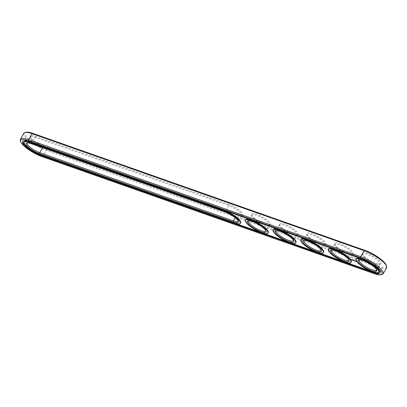<?xml version="1.0" encoding="UTF-8"?>
<svg xmlns="http://www.w3.org/2000/svg" width="407" height="407" viewBox="0 0 407 407"><rect width="100%" height="100%" fill="white"/><g stroke="black" fill="none" stroke-linecap="round" stroke-linejoin="round"><path stroke-width="0.31" stroke-dasharray="2.04 1.53" d="M23.835 133.211A17.72 4.558 -150.2 0 0 30.159 141.499A17.72 4.558 -150.2 0 0 46.301 150.351L378.312 267.313A17.72 4.558 -150.2 0 0 386.604 267.786M26.084 132.219A16.87 4.34 -150.2 0 0 29.467 139.581A16.87 4.34 -150.2 0 0 46.367 149.237L378.378 266.198A16.87 4.34 -150.2 0 0 386.319 265.349M20.35 140.583A17.72 4.558 -150.2 0 0 42.862 156.354L374.872 273.316A17.72 4.558 -150.2 0 0 382.005 274.527M228.988 204.467L35.312 136.238A10.775 2.773 -150.2 0 0 30.245 136.783A10.775 2.773 -150.2 0 0 43.931 146.367L237.602 214.601A10.775 2.773 -150.2 0 0 241.941 215.334A10.775 2.773 -150.2 0 0 239.779 210.633A10.775 2.773 -150.2 0 0 228.988 204.467L228.917 205.581L35.246 137.347A9.926 2.554 -150.2 0 0 30.601 137.083A9.926 2.554 -150.2 0 0 30.576 137.851A9.926 2.554 -150.2 0 0 43.183 146.683L236.854 214.911A9.926 2.554 -150.2 0 0 240.852 215.588A9.926 2.554 -150.2 0 0 241.499 215.176A9.926 2.554 -150.2 0 0 237.958 210.536A9.926 2.554 -150.2 0 0 228.917 205.581L225.478 211.584L31.807 143.356A9.926 2.554 -150.2 0 0 27.813 142.679A9.926 2.554 -150.2 0 0 27.371 142.862M324.71 241.738A10.775 2.773 -150.2 0 0 313.522 234.3A10.775 2.773 -150.2 0 0 306.919 234.249A10.775 2.773 -150.2 0 0 307.885 235.811A10.775 2.773 -150.2 0 0 316.57 242.073A10.775 2.773 -150.2 0 0 324.944 244.576A10.775 2.773 -150.2 0 0 324.71 241.738M352.376 251.485A10.775 2.773 -150.2 0 0 341.188 244.047A10.775 2.773 -150.2 0 0 334.585 243.997A10.775 2.773 -150.2 0 0 335.556 245.558A10.775 2.773 -150.2 0 0 344.241 251.821A10.775 2.773 -150.2 0 0 352.61 254.319A10.775 2.773 -150.2 0 0 352.376 251.485M380.046 261.228A10.775 2.773 -150.2 0 0 368.854 253.795A10.775 2.773 -150.2 0 0 362.255 253.744A10.775 2.773 -150.2 0 0 363.222 255.306A10.775 2.773 -150.2 0 0 371.906 261.569A10.775 2.773 -150.2 0 0 380.28 264.067A10.775 2.773 -150.2 0 0 380.046 261.228M297.039 231.99A10.775 2.773 -150.2 0 0 285.851 224.552A10.775 2.773 -150.2 0 0 279.253 224.506A10.775 2.773 -150.2 0 0 280.219 226.063A10.775 2.773 -150.2 0 0 288.904 232.326A10.775 2.773 -150.2 0 0 297.278 234.829A10.775 2.773 -150.2 0 0 297.039 231.99M269.373 222.242A10.775 2.773 -150.2 0 0 258.186 214.804A10.775 2.773 -150.2 0 0 251.582 214.759A10.775 2.773 -150.2 0 0 252.554 216.315A10.775 2.773 -150.2 0 0 261.238 222.578A10.775 2.773 -150.2 0 0 269.607 225.081A10.775 2.773 -150.2 0 0 269.373 222.242M323.636 242.216A9.926 2.554 -150.2 0 0 314.474 235.872A9.926 2.554 -150.2 0 0 307.28 234.554A9.926 2.554 -150.2 0 0 307.249 235.322A9.926 2.554 -150.2 0 0 314.621 241.702A9.926 2.554 -150.2 0 0 323.855 244.831A9.926 2.554 -150.2 0 0 324.501 244.419A9.926 2.554 -150.2 0 0 323.636 242.216M351.302 251.964A9.926 2.554 -150.2 0 0 342.139 245.619A9.926 2.554 -150.2 0 0 334.946 244.302A9.926 2.554 -150.2 0 0 334.92 245.07A9.926 2.554 -150.2 0 0 342.287 251.45A9.926 2.554 -150.2 0 0 351.521 254.579A9.926 2.554 -150.2 0 0 352.167 254.166A9.926 2.554 -150.2 0 0 351.302 251.964M378.973 261.711A9.926 2.554 -150.2 0 0 369.805 255.367A9.926 2.554 -150.2 0 0 362.612 254.049A9.926 2.554 -150.2 0 0 362.586 254.818A9.926 2.554 -150.2 0 0 369.958 261.192A9.926 2.554 -150.2 0 0 379.187 264.321A9.926 2.554 -150.2 0 0 379.838 263.914A9.926 2.554 -150.2 0 0 378.973 261.711M295.97 232.468A9.926 2.554 -150.2 0 0 286.803 226.129A9.926 2.554 -150.2 0 0 279.609 224.806A9.926 2.554 -150.2 0 0 279.584 225.575A9.926 2.554 -150.2 0 0 286.955 231.954A9.926 2.554 -150.2 0 0 296.184 235.083A9.926 2.554 -150.2 0 0 296.835 234.671A9.926 2.554 -150.2 0 0 295.97 232.468M268.299 222.721A9.926 2.554 -150.2 0 0 259.137 216.382A9.926 2.554 -150.2 0 0 251.943 215.059A9.926 2.554 -150.2 0 0 251.918 215.827A9.926 2.554 -150.2 0 0 259.284 222.207A9.926 2.554 -150.2 0 0 268.518 225.336A9.926 2.554 -150.2 0 0 269.164 224.923A9.926 2.554 -150.2 0 0 268.299 222.721M238.151 220.889A9.926 2.554 -150.2 0 0 238.085 220.416A9.926 2.554 -150.2 0 0 225.478 211.584L224.73 211.894M321.154 250.132A9.926 2.554 -150.2 0 0 321.087 249.654A9.926 2.554 -150.2 0 0 320.197 248.219A9.926 2.554 -150.2 0 0 312.2 242.45A9.926 2.554 -150.2 0 0 304.487 240.145A9.926 2.554 -150.2 0 0 304.044 240.334M348.819 259.88A9.926 2.554 -150.2 0 0 348.758 259.401A9.926 2.554 -150.2 0 0 347.868 257.967A9.926 2.554 -150.2 0 0 339.865 252.198A9.926 2.554 -150.2 0 0 332.158 249.893A9.926 2.554 -150.2 0 0 331.715 250.081M376.485 269.622A9.926 2.554 -150.2 0 0 376.424 269.149A9.926 2.554 -150.2 0 0 375.534 267.714A9.926 2.554 -150.2 0 0 367.536 261.945A9.926 2.554 -150.2 0 0 359.824 259.641A9.926 2.554 -150.2 0 0 359.381 259.829M293.483 240.384A9.926 2.554 -150.2 0 0 293.422 239.906A9.926 2.554 -150.2 0 0 292.531 238.471A9.926 2.554 -150.2 0 0 284.534 232.702A9.926 2.554 -150.2 0 0 276.821 230.398A9.926 2.554 -150.2 0 0 276.378 230.586M265.817 230.637A9.926 2.554 -150.2 0 0 265.756 230.159A9.926 2.554 -150.2 0 0 264.865 228.724A9.926 2.554 -150.2 0 0 256.863 222.955A9.926 2.554 -150.2 0 0 249.15 220.655A9.926 2.554 -150.2 0 0 248.713 220.838M29.528 141.865L29.803 141.392A14.601 3.755 -150.2 0 0 22.97 141A14.601 3.755 -150.2 0 0 22.868 141.26M26.058 146.082A14.601 3.755 -150.2 0 0 41.478 155.123L235.851 223.601M260.19 232.173L263.517 233.348M287.856 241.921L291.183 243.091M315.522 251.668L318.854 252.839M343.193 261.416L346.52 262.586M370.858 271.159L373.489 272.09A14.601 3.755 -150.2 0 0 374.374 272.385M380.153 272.695A14.601 3.755 -150.2 0 0 380.321 272.476A14.601 3.755 -150.2 0 0 375.112 265.649A14.601 3.755 -150.2 0 0 361.813 258.353L29.803 141.392M225.834 211.024A13.044 3.353 -150.2 0 0 224.099 210.353L30.423 142.124A13.044 3.353 -150.2 0 0 28.643 141.57M24.323 141.773A13.044 3.353 -150.2 0 0 28.973 147.878A13.044 3.353 -150.2 0 0 40.853 154.39L40.583 154.869M40.853 154.39L234.529 222.619A13.044 3.353 -150.2 0 0 240.629 222.97M378.968 271.703A13.044 3.353 29.8 0 1 365.985 268.132A13.044 3.353 29.8 0 1 356.334 258.74M360.841 258.582A13.044 3.353 29.8 0 1 376.958 267.872M356.898 261.742L356.664 261.426M351.302 261.955A13.044 3.353 29.8 0 1 338.314 258.384A13.044 3.353 29.8 0 1 328.663 248.992M333.17 248.84A13.044 3.353 29.8 0 1 336.503 250.01M323.631 252.208A13.044 3.353 29.8 0 1 310.648 248.636A13.044 3.353 29.8 0 1 300.997 239.245M305.504 239.092A13.044 3.353 29.8 0 1 308.837 240.262M295.965 242.46A13.044 3.353 29.8 0 1 282.982 238.889A13.044 3.353 29.8 0 1 273.331 229.497M277.839 229.345A13.044 3.353 29.8 0 1 281.166 230.515M268.299 232.718A13.044 3.353 29.8 0 1 255.311 229.146A13.044 3.353 29.8 0 1 245.66 219.749M250.168 219.597A13.044 3.353 29.8 0 1 253.5 220.772M354.746 260.831L354.487 260.373M353.714 260.017L354.024 260.21L353.663 260.109M352.243 259.722L352.538 259.656L352.208 259.6M352.538 259.656L352.131 259.681L352.808 260.149L352.472 259.778M356.873 261.828L356.893 261.391L356.013 261.035M356.247 261.141L356.771 261.513L356.303 261.04M351.266 259.635L350.885 259.203L351.317 259.524M351.47 259.63L351.958 259.737L351.551 259.478M355.718 261.294L355.113 260.75L355.784 261.177M355.189 261.116L354.762 260.607L355.255 260.999M354.339 260.816L354.731 260.841M354.349 260.592L354.66 260.785L354.339 260.689M353.876 260.439L354.288 260.541M354.166 260.633L353.775 260.348M353.327 260.246L353.658 260.434M353.942 260.322L353.464 260.154M353.128 260.388L353.53 260.404L353.179 260.297M353.19 260.2L353.317 259.946M353.006 260.231L352.696 259.87L353.006 260.231M351.872 259.691L351.638 259.524L351.826 259.778M42.114 156.664L42.862 156.354L46.301 150.351L46.367 149.237M374.125 273.631L374.872 273.316L378.312 267.313L378.378 266.198M235.205 217.796L236.854 214.911L237.602 214.601M43.931 146.367L43.183 146.683L42.582 147.726M35.312 136.238L35.246 137.347L31.807 143.356L31.059 143.666M361.538 258.832L361.813 258.353M234.529 222.619L234.254 223.097M240.852 215.588L241.941 215.334M30.576 137.851L30.245 136.783M323.855 244.831L324.944 244.576M307.249 235.322L306.919 234.249M351.521 254.579L352.61 254.319M334.92 245.07L334.585 243.997M379.187 264.321L380.28 264.067M362.586 254.818L362.255 253.744M296.184 235.083L297.278 234.829M279.584 225.575L279.253 224.506M268.518 225.336L269.607 225.081M251.918 215.827L251.582 214.759M241.499 215.176L238.059 221.179M30.601 137.083L27.162 143.086M307.28 234.554L303.841 240.557M324.501 244.419L321.062 250.422M334.946 244.302L331.507 250.305M352.167 254.166L348.728 260.17M362.612 254.049L359.178 260.053M379.838 263.914L376.399 269.917M279.609 224.806L276.175 230.81M296.835 234.671L293.396 240.674M251.943 215.059L248.504 221.062M269.164 224.923L265.725 230.927M22.97 141L22.695 141.478M380.321 272.476L380.046 272.955M238.085 220.416L238.421 221.484M27.813 142.679L26.72 142.933M304.487 240.145L303.398 240.4M321.087 249.654L321.423 250.727M332.158 249.893L331.064 250.147M348.758 259.401L349.089 260.47M359.824 259.641L358.73 259.895M376.424 269.149L376.755 270.217M276.821 230.398L275.727 230.657M293.422 239.906L293.752 240.98M249.15 220.655L248.061 220.909M265.756 230.159L266.086 231.232"/><path stroke-width="0.61" d="M380.916 274.781L382.005 274.527A17.72 4.558 -150.2 0 0 383.165 273.789L386.604 267.786A17.72 4.558 -150.2 0 0 386.65 266.417A17.72 4.558 -150.2 0 0 364.138 250.646L32.128 133.684A17.72 4.558 -150.2 0 0 24.995 132.473A17.72 4.558 -150.2 0 0 23.835 133.211L20.396 139.214A17.72 4.558 -150.2 0 0 20.35 140.583L20.681 141.651A16.87 4.34 -150.2 0 0 42.114 156.664L374.125 273.631A16.87 4.34 -150.2 0 0 380.916 274.781A16.87 4.34 -150.2 0 0 377.533 267.419A16.87 4.34 -150.2 0 0 360.633 257.763L28.622 140.802A16.87 4.34 -150.2 0 0 20.681 141.651M386.65 266.417L386.319 265.349A16.87 4.34 -150.2 0 0 364.886 250.336L32.875 133.369A16.87 4.34 -150.2 0 0 26.084 132.219L24.995 132.473M383.165 273.789A17.72 4.558 -150.2 0 0 376.841 265.501A17.72 4.558 -150.2 0 0 360.699 256.649L28.688 139.687A17.72 4.558 -150.2 0 0 20.396 139.214M29.528 141.865A14.601 3.755 -150.2 0 0 22.695 141.478A14.601 3.755 -150.2 0 0 27.905 148.306A14.601 3.755 -150.2 0 0 41.204 155.601L373.219 272.563A14.601 3.755 -150.2 0 0 380.046 272.955A14.601 3.755 -150.2 0 0 374.837 266.122A14.601 3.755 -150.2 0 0 361.538 258.832L29.528 141.865M27.371 142.862A9.926 2.554 -150.2 0 0 27.162 143.086A9.926 2.554 -150.2 0 0 30.703 147.731A9.926 2.554 -150.2 0 0 39.744 152.686L233.415 220.915A9.926 2.554 -150.2 0 0 238.059 221.179A9.926 2.554 -150.2 0 0 238.151 220.889M304.044 240.334A9.926 2.554 -150.2 0 0 303.841 240.557A9.926 2.554 -150.2 0 0 311.182 247.705A9.926 2.554 -150.2 0 0 321.062 250.422A9.926 2.554 -150.2 0 0 321.154 250.132M331.715 250.081A9.926 2.554 -150.2 0 0 331.507 250.305A9.926 2.554 -150.2 0 0 338.853 257.453A9.926 2.554 -150.2 0 0 348.728 260.17A9.926 2.554 -150.2 0 0 348.819 259.88M359.381 259.829A9.926 2.554 -150.2 0 0 359.178 260.053A9.926 2.554 -150.2 0 0 366.519 267.196A9.926 2.554 -150.2 0 0 376.399 269.917A9.926 2.554 -150.2 0 0 376.485 269.622M276.378 230.586A9.926 2.554 -150.2 0 0 276.175 230.81A9.926 2.554 -150.2 0 0 283.516 237.958A9.926 2.554 -150.2 0 0 293.396 240.674A9.926 2.554 -150.2 0 0 293.483 240.384M248.713 220.838A9.926 2.554 -150.2 0 0 248.504 221.062A9.926 2.554 -150.2 0 0 255.85 228.21A9.926 2.554 -150.2 0 0 265.725 230.927A9.926 2.554 -150.2 0 0 265.817 230.637M22.868 141.26A14.601 3.755 -150.2 0 0 26.058 146.082M235.851 223.601L260.19 232.173M263.517 233.348L287.856 241.921M291.183 243.091L315.522 251.668M318.854 252.839L343.193 261.416M346.52 262.586L370.858 271.159M374.374 272.385A14.601 3.755 -150.2 0 0 380.153 272.695M233.348 222.029A10.775 2.773 -150.2 0 0 238.421 221.484A10.775 2.773 -150.2 0 0 224.73 211.894L31.059 143.666A10.775 2.773 -150.2 0 0 26.72 142.933A10.775 2.773 -150.2 0 0 28.882 147.634A10.775 2.773 -150.2 0 0 39.677 153.8L233.348 222.029L233.415 220.915L235.205 217.796M320.451 249.165A10.775 2.773 -150.2 0 0 311.767 242.903A10.775 2.773 -150.2 0 0 303.398 240.4A10.775 2.773 -150.2 0 0 310.668 248.606A10.775 2.773 -150.2 0 0 321.423 250.727A10.775 2.773 -150.2 0 0 320.451 249.165M348.122 258.913A10.775 2.773 -150.2 0 0 339.438 252.65A10.775 2.773 -150.2 0 0 331.064 250.147A10.775 2.773 -150.2 0 0 338.334 258.353A10.775 2.773 -150.2 0 0 349.089 260.47A10.775 2.773 -150.2 0 0 348.122 258.913M375.788 268.661A10.775 2.773 -150.2 0 0 367.104 262.398A10.775 2.773 -150.2 0 0 358.73 259.895A10.775 2.773 -150.2 0 0 366 268.101A10.775 2.773 -150.2 0 0 376.755 270.217A10.775 2.773 -150.2 0 0 375.788 268.661M292.786 239.418A10.775 2.773 -150.2 0 0 284.101 233.155A10.775 2.773 -150.2 0 0 275.727 230.657A10.775 2.773 -150.2 0 0 282.997 238.858A10.775 2.773 -150.2 0 0 293.752 240.98A10.775 2.773 -150.2 0 0 292.786 239.418M265.12 229.67A10.775 2.773 -150.2 0 0 256.435 223.407A10.775 2.773 -150.2 0 0 248.061 220.909A10.775 2.773 -150.2 0 0 255.331 229.116A10.775 2.773 -150.2 0 0 266.086 231.232A10.775 2.773 -150.2 0 0 265.12 229.67M353.098 259.91L353.393 260.119L353.098 259.91M352.686 259.864L352.437 259.676L352.691 259.854M28.643 141.57A13.044 3.353 -150.2 0 0 24.323 141.773L24.049 142.252A13.044 3.353 -150.2 0 0 28.704 148.352A13.044 3.353 -150.2 0 0 40.583 154.869L234.254 223.097A13.044 3.353 -150.2 0 0 240.359 223.443A13.044 3.353 -150.2 0 0 235.704 217.343A13.044 3.353 -150.2 0 0 223.825 210.831L30.154 142.598A13.044 3.353 -150.2 0 0 24.049 142.252M240.359 223.443L240.629 222.97A13.044 3.353 -150.2 0 0 225.834 211.024M376.958 267.872A13.044 3.353 29.8 0 1 377.833 268.808A13.044 3.353 29.8 0 1 378.968 271.703L378.693 272.181A13.044 3.353 -150.2 0 0 377.559 269.286A13.044 3.353 -150.2 0 0 365.517 260.948A13.044 3.353 -150.2 0 0 356.059 259.213A13.044 3.353 -150.2 0 0 365.71 268.605A13.044 3.353 -150.2 0 0 378.693 272.181M356.059 259.213L356.334 258.74A13.044 3.353 29.8 0 1 360.841 258.582M356.664 261.426L355.82 261.197L356.858 261.777M351.251 259.646L350.814 259.32L351.277 259.62M351.485 259.6L351.892 259.854L351.485 259.6M355.718 261.294L355.041 260.872L355.718 261.294M355.189 261.116L354.69 260.729L355.189 261.116M354.66 260.958L353.998 260.48L354.67 260.943M353.673 260.602L354.151 260.765L353.673 260.602M353.113 260.414L353.449 260.531L353.128 260.388M352.94 260.353L352.61 259.997L352.95 260.338M352.391 260.159L352.06 259.798L352.406 260.134M336.503 250.01A13.044 3.353 29.8 0 1 350.162 259.061A13.044 3.353 29.8 0 1 351.302 261.955L351.027 262.434A13.044 3.353 -150.2 0 0 349.893 259.539A13.044 3.353 -150.2 0 0 337.846 251.2A13.044 3.353 -150.2 0 0 328.393 249.471A13.044 3.353 -150.2 0 0 338.044 258.862A13.044 3.353 -150.2 0 0 351.027 262.434M328.393 249.471L328.663 248.992A13.044 3.353 29.8 0 1 333.17 248.84M308.837 240.262A13.044 3.353 29.8 0 1 322.497 249.313A13.044 3.353 29.8 0 1 323.631 252.208L323.362 252.686A13.044 3.353 -150.2 0 0 322.222 249.791A13.044 3.353 -150.2 0 0 310.18 241.458A13.044 3.353 -150.2 0 0 300.727 239.723A13.044 3.353 -150.2 0 0 310.378 249.115A13.044 3.353 -150.2 0 0 323.362 252.686M300.727 239.723L300.997 239.245A13.044 3.353 29.8 0 1 305.504 239.092M281.166 230.515A13.044 3.353 29.8 0 1 294.831 239.565A13.044 3.353 29.8 0 1 295.965 242.46L295.691 242.938A13.044 3.353 -150.2 0 0 294.556 240.044A13.044 3.353 -150.2 0 0 282.514 231.71A13.044 3.353 -150.2 0 0 273.056 229.975A13.044 3.353 -150.2 0 0 282.707 239.367A13.044 3.353 -150.2 0 0 295.691 242.938M273.056 229.975L273.331 229.497A13.044 3.353 29.8 0 1 277.839 229.345M253.5 220.772A13.044 3.353 29.8 0 1 267.16 229.823A13.044 3.353 29.8 0 1 268.299 232.718L268.025 233.191A13.044 3.353 -150.2 0 0 266.89 230.296A13.044 3.353 -150.2 0 0 254.843 221.963A13.044 3.353 -150.2 0 0 245.39 220.228A13.044 3.353 -150.2 0 0 255.041 229.619A13.044 3.353 -150.2 0 0 268.025 233.191M245.39 220.228L245.66 219.749A13.044 3.353 29.8 0 1 250.168 219.597M356.181 261.258L356.705 261.63L356.125 261.263M28.622 140.802L28.688 139.687L32.128 133.684L32.875 133.369M360.633 257.763L360.699 256.649L364.138 250.646L364.886 250.336M42.582 147.726L39.744 152.686L39.677 153.8M41.204 155.601L41.453 155.174M373.219 272.563L373.468 272.12M30.398 142.17L30.154 142.598M224.069 210.404L223.825 210.831"/></g></svg>

